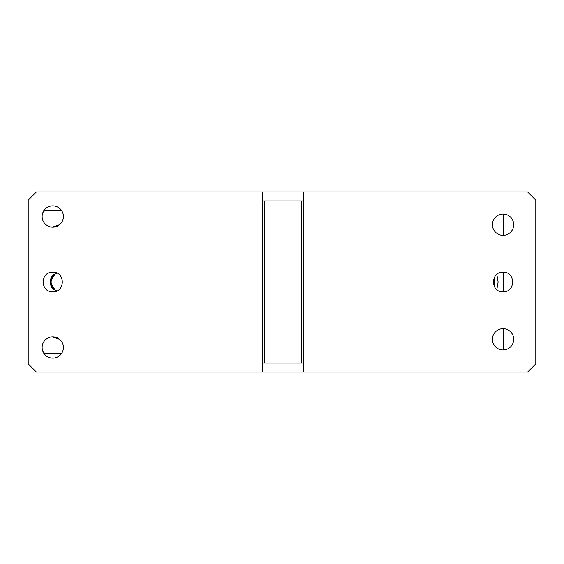 <?xml version="1.0" encoding="UTF-8"?>
<svg xmlns="http://www.w3.org/2000/svg" width="564" height="564" viewBox="0 0 564 564"><rect width="100%" height="100%" fill="white"/><g stroke="black" fill="none" stroke-linecap="round" stroke-linejoin="round"><path stroke-width="0.85" d="M303.284 372.057L527.615 372.057L535.8 363.872L535.8 200.128L527.615 191.943L36.385 191.943L28.2 200.128L28.2 363.872L36.385 372.057L303.284 372.057L303.284 191.943M503.053 291.828C515.722 292.434 515.729 271.566 503.053 272.172C490.377 271.566 490.377 292.434 503.053 291.828M503.053 349.955A10.645 10.645 0 0 1 492.407 339.309A10.645 10.645 0 0 1 503.053 328.664A10.645 10.645 0 0 1 513.698 339.309A10.645 10.645 0 0 1 503.053 349.955M503.053 235.336A10.645 10.645 0 0 1 492.407 224.691A10.645 10.645 0 0 1 503.053 214.045A10.645 10.645 0 0 1 513.698 224.691A10.645 10.645 0 0 1 503.053 235.336M264.241 363.054L264.241 200.946L301.395 200.946L301.395 363.054L262.352 363.054L262.352 372.057M262.352 363.054L262.352 191.943M52.762 291.828C65.438 292.434 65.438 271.566 52.762 272.172C40.086 271.566 40.086 292.434 52.762 291.828M52.762 358.14A10.645 10.645 0 0 1 42.117 347.494A10.645 10.645 0 0 1 52.762 336.856A10.645 10.645 0 0 1 63.408 347.494A10.645 10.645 0 0 1 52.762 358.14M52.762 227.144A10.645 10.645 0 0 1 42.117 216.506A10.645 10.645 0 0 1 52.762 205.86A10.645 10.645 0 0 1 63.408 216.506A10.645 10.645 0 0 1 52.762 227.144M301.395 363.054L303.284 363.054M264.241 200.946L262.352 200.946M301.395 200.946L303.284 200.946M53.453 289.551A10.645 10.645 0 0 1 53.453 274.449M56.858 290.932A9.828 9.828 0 0 1 56.858 273.068M55.829 272.666L50.302 282L55.829 291.334M61.73 210.774L44.577 210.774L42.934 212.409M42.934 351.591L44.577 353.226L61.73 353.226M59.481 224.754L52.339 227.137M52.339 336.863L59.481 339.246M503.645 349.934L503.645 328.685M503.645 291.807L503.645 272.193M503.645 235.315L503.645 214.066M494.205 277.721L494.205 286.279M496.813 289.586L498.132 282L496.813 274.414"/></g></svg>
